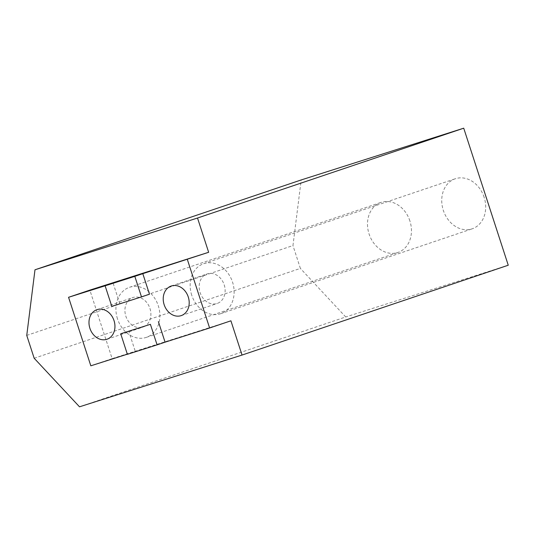 <?xml version="1.0" encoding="UTF-8"?>
<svg xmlns="http://www.w3.org/2000/svg" width="535" height="535" viewBox="0 0 535 535"><rect width="100%" height="100%" fill="white"/><g stroke="black" fill="none" stroke-linecap="round" stroke-linejoin="round"><path stroke-width="0.4" stroke-dasharray="2.67 2.01" d="M191.731 295.2A26.416 21.427 71.4 0 1 203.701 263.668A26.416 21.427 71.4 0 1 232.564 282.192A26.416 21.427 71.4 0 1 220.594 313.724A26.416 21.427 71.4 0 1 191.731 295.2M224.212 284.854A15.609 12.659 71.4 0 1 217.143 303.485A15.609 12.659 71.4 0 1 200.15 292.745A15.609 12.659 71.4 0 1 207.159 273.907A15.609 12.659 71.4 0 1 224.212 284.854M484.128 197.295A26.416 21.427 -108.6 0 0 455.265 178.764A26.416 21.427 -108.6 0 0 443.301 210.295A26.416 21.427 -108.6 0 0 472.164 228.826A26.416 21.427 -108.6 0 0 484.128 197.295M117.486 318.84A26.416 21.427 71.4 0 1 129.457 287.308A26.416 21.427 71.4 0 1 158.32 305.833A26.416 21.427 71.4 0 1 146.356 337.364A26.416 21.427 71.4 0 1 117.486 318.84M149.967 308.494A15.609 12.659 71.4 0 1 142.898 327.126A15.609 12.659 71.4 0 1 125.912 316.386A15.609 12.659 71.4 0 1 132.914 297.547A15.609 12.659 71.4 0 1 149.967 308.494M409.89 220.935A26.416 21.427 -108.6 0 0 381.027 202.404A26.416 21.427 -108.6 0 0 369.056 233.935A26.416 21.427 -108.6 0 0 397.92 252.466A26.416 21.427 -108.6 0 0 409.89 220.935M149.486 294.21L111.802 306.361M119.786 303.666L113.106 283.115M127.343 354.19L135.368 351.629L128.694 331.078M135.368 351.629L127.383 354.324M230.913 320.806L112.123 358.631L89.86 290.11M112.123 358.631L90.823 365.813M26.75 335.405L292.959 245.565L301.198 179.941M34.173 358.249L300.376 268.403L292.959 245.565M79.514 406.814L345.724 316.974L300.376 268.403M508.25 265.22L345.724 316.974M220.594 313.724L472.164 228.826M203.701 263.668L455.265 178.764M181.204 315.617L217.143 303.485M171.22 286.031L207.159 273.907M146.356 337.364L397.92 252.466M129.457 287.308L381.027 202.404M106.96 339.257L142.898 327.126M96.975 309.671L132.914 297.547"/><path stroke-width="0.8" d="M188.273 296.985A15.609 12.659 71.4 0 1 181.204 315.617A15.609 12.659 71.4 0 1 164.212 304.87A15.609 12.659 71.4 0 1 171.22 286.031A15.609 12.659 71.4 0 1 188.273 296.985M114.029 320.625A15.609 12.659 71.4 0 1 106.96 339.257A15.609 12.659 71.4 0 1 89.974 328.51A15.609 12.659 71.4 0 1 96.975 309.671A15.609 12.659 71.4 0 1 114.029 320.625M105.121 285.81L68.56 297.299L89.86 290.11L208.65 252.286L142.805 273.659L149.486 294.21L141.501 296.905L134.82 276.354L105.121 285.81L111.802 306.361L141.501 296.905M142.805 273.659L134.82 276.354M120.709 333.773L127.383 354.324L157.083 344.868L150.402 324.317L120.709 333.773L150.402 324.317M158.387 321.622L165.068 342.173L157.083 344.868M68.56 297.299L90.823 365.813L127.343 354.19M208.65 252.286L197.515 218.026L34.989 269.78L26.75 335.405L34.173 358.249L79.514 406.814L242.041 355.059L230.913 320.806L209.613 327.988L187.35 259.475M165.068 342.173L209.613 327.988M34.989 269.78L301.198 179.941L463.725 128.186L508.25 265.22L242.041 355.059M197.515 218.026L463.725 128.186"/></g></svg>
